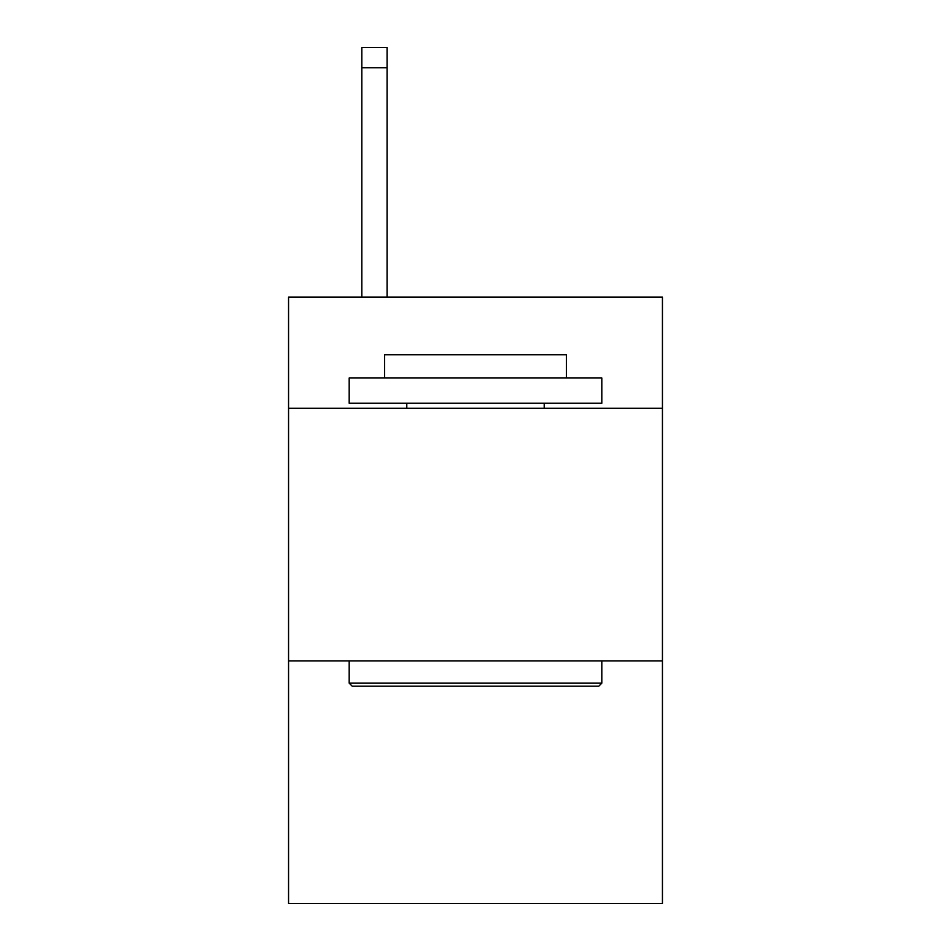 <?xml version="1.0" encoding="UTF-8"?>
<svg xmlns="http://www.w3.org/2000/svg" width="951" height="951" viewBox="0 0 951 951"><rect width="100%" height="100%" fill="white"/><g stroke="black" fill="none" stroke-linecap="round" stroke-linejoin="round"><path stroke-width="1.43" d="M662.443 408.3L662.443 297.14L288.557 297.14L288.557 408.3L662.443 408.3L662.443 903.45L288.557 903.45L288.557 408.3M662.443 660.933L288.557 660.933M352.215 686.194L349.183 683.163L601.817 683.163L598.785 686.194L352.215 686.194M601.817 377.987L601.817 403.248L349.183 403.248L349.183 377.987L601.817 377.987M384.549 377.987L384.549 354.747L566.451 354.747L566.451 377.987M601.817 660.933L601.817 683.163M349.183 660.933L349.183 683.163M544.21 403.248L544.21 408.3M406.79 403.248L406.79 408.3M387.081 297.14L387.081 67.759L361.82 67.759L361.82 47.55L387.081 47.55L387.081 67.759M361.82 297.14L361.82 67.759M387.081 47.55L361.82 47.55"/></g></svg>
